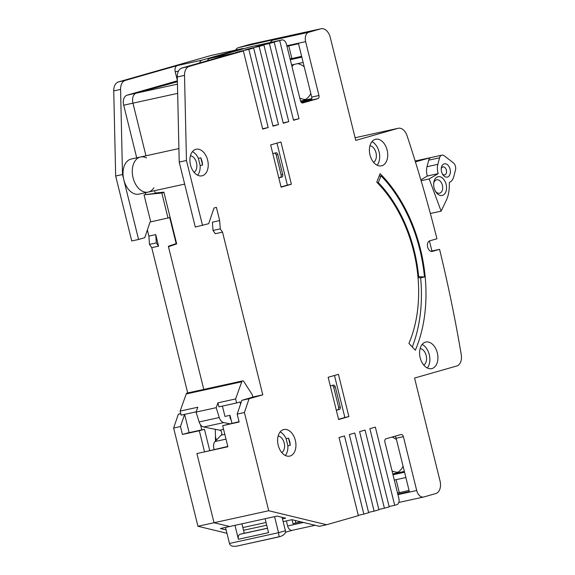 <?xml version="1.0" encoding="UTF-8"?>
<svg xmlns="http://www.w3.org/2000/svg" width="575" height="575" viewBox="0 0 575 575"><rect width="100%" height="100%" fill="white"/><g stroke="black" fill="none" stroke-linecap="round" stroke-linejoin="round"><path stroke-width="0.86" d="M177.395 81.715L136.333 93.15A8.711 5.692 77.6 0 0 132.947 103.169L145.971 155.803L132.947 103.169A8.711 5.692 77.6 0 1 136.333 93.15L149.874 89.283A4.082 2.667 -102.4 0 1 149.974 89.262A4.082 2.667 -102.4 0 1 150.082 89.24M184.661 184.093L148.221 192.086A17.962 11.744 -102.4 0 1 132.897 177.057A17.962 11.744 -102.4 0 1 140.523 156.997A17.962 11.744 77.6 0 0 132.897 177.057A17.962 11.744 77.6 0 0 148.221 192.086A17.962 11.744 77.6 0 0 153.892 187.809M150.729 221.864L169.74 217.587L176.173 243.592L168.36 246.28L203.78 389.412L168.468 246.725L176.676 243.901L163.868 192.143L155.185 193.028L154.603 190.684L155.264 193.365L144.037 194.817L150.729 221.864L150.046 222.065L144.749 237.712L138.582 239.473L123.812 179.795A17.962 11.744 -102.4 0 1 131.272 159.023L140.523 156.997A17.962 11.744 77.6 0 1 146.496 157.938M216.337 440.148L215.417 436.439L216.337 440.148M266.728 525.212L244.468 530.092L243.412 529.834M373.592 162.322A8.711 5.692 77.6 0 0 376.086 153.087A8.711 5.692 77.6 0 0 369.955 145.748M371.96 141.644A13.606 8.898 -102.4 0 1 379.213 152.404A13.606 8.898 -102.4 0 1 377.128 165.212M375.302 139.344A13.606 8.898 -102.4 0 1 375.655 139.258A13.606 8.898 -102.4 0 1 387.198 150.37A13.606 8.898 -102.4 0 1 381.836 165.751A13.606 8.898 -102.4 0 1 381.484 165.837A13.606 8.898 -102.4 0 1 369.933 154.725A13.606 8.898 -102.4 0 1 375.302 139.344M398.231 128.275A10.889 7.123 77.6 0 0 397.95 128.347L355.091 137.748L398.231 128.275A10.889 7.123 77.6 0 1 407.071 135.75A979.714 640.744 77.6 0 1 436.95 238.776L429.762 240.832A5.441 3.558 77.6 0 0 427.62 246.984A5.441 3.558 77.6 0 0 432.242 251.426A5.441 3.558 77.6 0 0 432.378 251.39L439.566 249.342L431.926 251.016A979.714 640.744 -102.4 0 0 429.439 240.954M394.845 436.267A2.724 1.782 77.6 0 1 396.146 438.243L403.384 436.655L416.71 490.518A8.165 5.34 77.6 0 0 423.603 497.023A8.165 5.34 77.6 0 0 423.811 496.973L435.807 493.544A10.889 7.123 77.6 0 0 440.048 481.023L414.561 378.048L456.766 365.995A10.889 7.123 77.6 0 0 461.258 354.703A979.714 640.744 77.6 0 0 439.566 249.342M403.384 436.655A2.724 1.782 77.6 0 0 401.084 434.484A2.724 1.782 77.6 0 0 401.019 434.499L385.94 438.811A2.724 1.782 77.6 0 0 384.876 441.938L398.863 498.446A5.441 3.558 -102.4 0 1 396.743 504.706L394.687 505.288L375.346 427.132L369.862 428.698L389.203 506.855L384.409 508.228L365.067 430.071L359.583 431.638L378.925 509.795L374.131 511.161L354.782 433.004L349.305 434.571L368.647 512.727L363.846 514.1L344.504 435.943L339.02 437.51L358.362 515.667L326.622 524.731L319.384 526.319L291.928 519.685L283.137 521.611M222.525 232.135L220.247 228.864L219.672 220.592L212.427 222.18L213.009 230.453L215.287 233.723L222.525 232.135L262.789 394.824L249.083 398.741L244.418 412.512L268.726 510.737L326.622 524.731M219.672 220.592L216.394 207.352L213.993 208.035L208.696 223.682L195.284 227.032L179.213 162.078L177.287 76.964A10.889 7.123 77.6 0 1 182.002 67.987L234.061 53.116L209.53 58.499L249.96 46.949A5.441 3.558 77.6 0 1 250.103 46.913L281.879 39.941A5.441 3.558 77.6 0 0 281.736 39.977L279.68 40.566L299.022 118.723L293.537 120.29L274.196 42.133L269.402 43.506L288.743 121.663L283.259 123.23L263.918 45.066L259.117 46.438L278.465 124.595L272.981 126.162L253.64 48.005L248.838 49.378L268.18 127.535L262.696 129.102L243.354 50.938L189.247 66.398A10.889 7.123 77.6 0 0 184.525 75.375L186.451 160.49L202.529 225.45M286.968 46.288L298.518 43.75L311.715 97.089A2.724 1.782 77.6 0 1 310.658 100.222L317.896 98.634L302.817 102.939A2.724 1.782 -102.4 0 1 302.752 102.954A2.724 1.782 -102.4 0 1 300.452 100.79L286.472 44.282A5.441 3.558 77.6 0 0 281.879 39.941M317.896 98.634A2.724 1.782 77.6 0 0 318.96 95.5L305.627 41.637A8.165 5.34 -102.4 0 1 308.804 32.25L320.8 28.822L238.366 47.675A8.711 5.692 77.6 0 0 235.599 50.097M397.95 128.347L355.752 140.401L330.266 37.425A10.889 7.123 77.6 0 0 321.08 28.75A10.889 7.123 77.6 0 0 320.8 28.822M425.486 342.132A13.606 8.898 -102.4 0 1 425.838 342.046A13.606 8.898 -102.4 0 1 437.381 353.158A13.606 8.898 -102.4 0 1 432.019 368.539A13.606 8.898 -102.4 0 1 431.667 368.625A13.606 8.898 -102.4 0 1 420.124 357.513A13.606 8.898 -102.4 0 1 425.486 342.132M283.504 429.618A13.606 8.898 -102.4 0 1 283.856 429.532A13.606 8.898 -102.4 0 1 295.406 440.644A13.606 8.898 -102.4 0 1 290.037 456.025A13.606 8.898 -102.4 0 1 289.685 456.112A13.606 8.898 -102.4 0 1 278.142 445A13.606 8.898 -102.4 0 1 283.504 429.618M195.802 149.342A13.606 8.898 -102.4 0 1 196.154 149.248A13.606 8.898 -102.4 0 1 207.697 160.368A13.606 8.898 -102.4 0 1 202.335 175.742A13.606 8.898 -102.4 0 1 201.983 175.835A13.606 8.898 -102.4 0 1 190.433 164.716A13.606 8.898 -102.4 0 1 195.802 149.342M376.747 182.174L380.097 173.65A125.185 81.873 -102.4 0 1 415.323 350.232L408.918 343.397A114.303 74.757 -102.4 0 0 376.747 182.174M280.931 141.989L270.652 144.922L281.103 187.17L291.388 184.23L280.931 141.989M338.61 419.534L348.888 416.595L338.438 374.347L328.152 377.286L338.61 419.534M288.499 438.121A13.606 8.898 -102.4 0 1 290.274 445.28L288.499 438.121L286.091 438.646L287.859 445.812A13.606 8.898 -102.4 0 1 285.337 455.486M200.783 157.809A13.606 8.898 -102.4 0 1 202.572 165.039L200.783 157.809L198.368 158.341A13.606 8.898 -102.4 0 0 192.46 151.642M274.706 153.108A2.178 1.423 -102.4 0 1 276.158 154.847L281.125 174.915A2.178 1.423 -102.4 0 1 280.277 177.423L278.796 177.84M330.316 386.012L333.378 385.135A2.178 1.423 -102.4 0 1 333.435 385.121A2.178 1.423 -102.4 0 1 335.275 386.86L340.242 406.927L338.632 407.28L333.665 387.212A2.178 1.423 77.6 0 0 332.213 385.473M338.632 407.28A2.178 1.423 -102.4 0 1 337.784 409.781L336.303 410.205M279.68 40.566L271.321 42.766M293.451 119.945L299.022 118.723M249.083 398.741L241.845 400.329L252.799 397.152M241.845 400.329L237.18 414.101L239.143 422.021L222.647 425.637L239.056 421.698M180.737 413.569L178.3 414.266L173.636 428.037L197.944 526.262L214.029 522.732L229.641 526.506L277.1 516.098L285.682 518.176L282.462 518.88M396.146 438.243L409.342 491.575L397.792 494.112M310.658 100.222L301.753 102.76M242.851 527.57L266.053 522.481M262.789 394.824L252.763 397.023M404.347 471.399L394.587 473.541A19.047 14.397 74.1 0 1 392.761 473.786M392.013 437.072A19.047 14.397 74.1 0 1 396.484 439.602M403.068 466.232A19.047 14.397 74.1 0 1 395.248 473.376A19.047 14.397 74.1 0 1 394.587 473.541L392.797 473.937M397.505 492.948L399.294 492.552L396.103 479.665L399.294 492.552L397.533 493.055L409.055 490.418M311.794 98.627L300.545 101.099M301.631 56.321L290.102 58.966L291.863 58.463L288.758 45.892L291.863 58.463L290.073 58.851M238.366 47.675L250.017 44.347A10.889 7.123 -102.4 0 1 250.298 44.275L285.286 36.599A10.889 7.123 77.6 0 0 285.006 36.671A10.889 7.123 -102.4 0 1 285.286 36.599L321.08 28.75M270.365 42.471A8.165 5.34 -102.4 0 1 273.01 40.099L285.006 36.671L250.017 44.347M394.313 480.06L405.864 477.523M393.005 474.777L404.556 472.24M248.838 49.378L240.393 51.225L234.909 52.792L243.354 50.938M271.235 42.421L265.751 43.988L274.196 42.133M269.402 43.506L260.957 45.353L255.472 46.92L263.918 45.066M259.117 46.438L250.671 48.293L245.194 49.86L253.64 48.005M262.617 128.757L268.18 127.535M186.451 160.49L179.213 162.078M209.53 58.499A5.441 3.558 77.6 0 0 207.503 60.706M363.846 514.1L358.283 515.322M374.131 511.161L368.561 512.383M384.409 508.228L378.839 509.45M394.687 505.288L389.117 506.51M226.133 529.927L220.39 528.54L229.641 526.506L214.029 522.732L268.726 510.737M209.688 450.412L204.463 429.288L199.324 430.754L204.549 451.878L227.801 446.437M204.549 451.878L196.909 453.553L214.029 522.732L196.909 453.553L227.88 446.761L222.647 425.637M244.418 412.512L237.18 414.101M297.577 63.66A19.047 14.397 74.1 0 1 304.211 66.772M310.802 93.402A19.047 14.397 74.1 0 1 302.975 100.546A19.047 14.397 74.1 0 1 302.321 100.711A19.047 14.397 74.1 0 1 300.495 100.948M300.919 101.904L311.449 99.59M291.59 64.975L303.14 62.438M290.282 59.692L301.839 57.162M430.848 251.325L431.926 251.016M283.173 122.885L288.743 121.663M272.895 125.817L278.465 124.595M213.009 230.453L220.247 228.864M290.274 445.28L287.859 445.812M281.793 452.597A8.711 5.692 77.6 0 0 284.294 443.361A8.711 5.692 77.6 0 0 278.156 436.022M280.169 431.918A13.606 8.898 -102.4 0 1 286.091 438.646M202.572 165.039L200.158 165.564A13.606 8.898 -102.4 0 1 197.627 175.21M200.158 165.564L198.368 158.341M194.091 172.32A8.711 5.692 77.6 0 0 196.585 163.084A8.711 5.692 77.6 0 0 190.454 155.746M272.809 153.647L275.878 152.778A2.178 1.423 -102.4 0 1 275.928 152.763A2.178 1.423 -102.4 0 1 277.768 154.495L282.735 174.563A2.178 1.423 -102.4 0 1 281.887 177.071L278.825 177.941M281.046 186.918L287.363 185.114L276.97 143.118M338.546 419.283L344.871 417.479L334.478 375.482M340.242 406.927A2.178 1.423 -102.4 0 1 339.394 409.429L336.325 410.306M291.388 184.23L287.363 185.114M348.888 416.595L344.871 417.479M422.143 344.432A13.606 8.898 -102.4 0 1 429.403 355.192A13.606 8.898 -102.4 0 1 427.318 368M423.775 365.118A8.711 5.692 77.6 0 0 426.269 355.882A8.711 5.692 77.6 0 0 420.138 348.536M155.724 234.614L158.578 246.158L156.299 242.894L155.724 234.614L148.882 236.117L147.365 229.978M199.324 430.754L182.433 434.456L187.572 432.989L204.463 429.288M182.433 434.456L180.471 426.535L184.589 414.374M177.366 80.428L175.231 71.817A5.441 3.558 -102.4 0 1 177.352 65.557L125.3 80.421A10.889 7.123 77.6 0 0 120.577 89.398L122.504 174.52L123.812 179.795A17.962 11.744 -102.4 0 0 138.97 194.113L148.221 192.086M177.452 84.13L127.082 95.177L177.373 80.816M127.082 95.177A8.711 5.692 77.6 0 0 123.697 105.196L136.721 157.83M292.359 530.279A5.441 3.558 -102.4 0 1 292.222 530.315A5.441 3.558 -102.4 0 1 287.629 525.974L286.372 520.9M292.294 530.301L285.394 532.27M145.353 192.711L145.755 194.328M158.578 246.158L151.743 247.66L187.694 392.941M157.126 192.833L155.264 193.365M168.36 246.28L176.597 243.57M211.233 55.444A5.441 3.558 77.6 0 0 211.09 55.466A5.441 3.558 77.6 0 0 210.953 55.502L118.457 81.923A10.889 7.123 77.6 0 0 113.742 90.9L115.668 176.015L131.74 240.975L138.582 239.473M151.743 247.66L149.464 244.389L148.882 236.117M197.944 526.262L226.96 533.277M387.996 183.641L387.55 181.837M301.113 521.906L292.998 523.688L300.711 521.805M295.816 522.883L295.219 520.483M292.014 519.707L292.998 523.688M397.886 472.233A19.047 14.397 74.1 0 1 392.035 470.868M199.697 62.934A5.441 3.558 -102.4 0 1 201.89 60.174L177.352 65.557M243.857 48.695A5.441 3.558 77.6 0 0 242.463 48.587A5.441 3.558 77.6 0 0 242.319 48.623L201.89 60.174M115.668 176.015L122.504 174.52M168.029 218.076L161.827 193.013L144.037 194.817M163.933 192.409L161.827 193.013M176.173 243.592L176.575 243.477M305.613 99.396A19.047 14.397 74.1 0 1 299.769 98.03M291.971 66.513A19.047 14.397 74.1 0 1 293.99 64.45M173.636 428.037L180.471 426.535M178.3 414.266L180.773 413.72M156.299 242.894L149.464 244.389M377.329 182.757L378.285 182.548A115.388 75.469 -102.4 0 1 418.65 276.625L424.465 276.999A124.099 81.161 77.6 0 0 381.052 175.821L378.285 182.548M417.946 276.776L418.65 276.625M379.076 176.252L381.052 175.821M412.268 346.969A124.099 81.161 77.6 0 0 420.641 277.833L424.465 276.999M418.025 277.668L420.641 277.833M415.416 161.862L430.883 157.557A5.441 3.558 77.6 0 0 428.713 160.181L427.009 166.707A12.521 8.187 77.6 0 0 427.34 176.022L420.85 179.846M415.315 161.532L430.883 157.557M430.366 213.505L441.126 211.147L446.25 200.395A31.021 20.29 -102.4 0 0 449.298 186.243L449.363 182.419A12.521 8.187 77.6 0 0 453.783 176.59L455.486 170.063A5.441 3.558 77.6 0 0 453.244 162.732L444.252 155.796A5.441 3.558 77.6 0 0 441.866 155.142A5.441 3.558 77.6 0 0 439.573 157.794L437.87 164.321A12.521 8.187 77.6 0 0 438.2 173.643L427.34 176.022M438.2 173.643L429.187 178.947L421.108 180.715M441.126 211.147L429.187 178.947M444.209 163.846A6.807 4.449 -102.4 0 1 450.117 169.266A6.807 4.449 -102.4 0 1 447.443 177.064A6.807 4.449 -102.4 0 1 442.8 174.62A6.807 4.449 -102.4 0 1 441.334 167.943A6.807 4.449 -102.4 0 1 444.209 163.846M437.819 176.769A9.581 6.268 -102.4 0 1 446.135 184.395A9.581 6.268 -102.4 0 1 442.369 195.378A9.581 6.268 -102.4 0 1 435.836 191.935A9.581 6.268 -102.4 0 1 433.773 182.534A9.581 6.268 -102.4 0 1 437.819 176.769M441.255 168.777A4.082 2.667 -102.4 0 1 442.851 166.93A4.082 2.667 -102.4 0 1 442.944 166.908A4.082 2.667 -102.4 0 1 446.408 170.25A4.082 2.667 -102.4 0 1 444.784 174.857A4.082 2.667 -102.4 0 1 444.691 174.886A4.082 2.667 -102.4 0 1 442.376 173.894M433.679 183.332A6.857 4.485 -102.4 0 1 436.461 179.853A6.857 4.485 -102.4 0 1 436.612 179.817A6.857 4.485 -102.4 0 1 442.441 185.43A6.857 4.485 -102.4 0 1 439.71 193.171A6.857 4.485 -102.4 0 1 439.552 193.214A6.857 4.485 -102.4 0 1 435.419 191.252M240.573 404.081L240.048 401.982L236.627 402.96L235.628 398.935L241.737 381.778A2.178 1.423 -102.4 0 1 242.6 380.902A2.178 1.423 -102.4 0 1 243.642 381.239L252.159 394.587L252.806 397.196M241.917 523.811L244.26 533.255M285.401 530.739L278.544 532.694L279.112 536.842L236.239 546.25L280.485 536.453C284.338 534.951 285.976 533.047 285.401 530.739L282.073 517.299M265.125 518.722L268.568 532.658L238.409 539.271A4.356 2.846 -102.4 0 1 240.106 534.261L267.461 528.173L241.586 533.844A4.356 2.846 77.6 0 0 241.471 533.873M231.955 423.257L229.993 415.323L224.969 416.422L222.41 406.079M236.483 546.192C232.379 546.681 230.043 545.768 229.475 543.454L278.544 532.694L274.577 516.652M229.475 543.454L225.508 527.412M234.959 525.342L238.409 539.271M196.183 411.829L181.125 415.136L180.126 411.111L186.235 393.954A2.178 1.423 -102.4 0 1 187.098 393.077L242.6 380.902M189.125 432.652L184.604 414.374M215.345 429.317L215.467 441.047M235.628 398.935L217.932 402.816L216.2 407.682L196.089 412.088L197.822 407.229L180.126 411.111M236.627 402.96L218.924 406.841L217.932 402.816M214.216 449.42A6.533 4.269 -102.4 0 1 215 441.535L221.174 435.153A2.724 1.782 77.6 0 0 221.641 432.314A2.724 1.782 77.6 0 0 219.858 430.208L203.651 427.002A7.072 4.629 -102.4 0 1 199.137 421.949L219.248 417.536A7.072 4.629 77.6 0 0 223.754 422.589L229.662 423.761M219.248 417.536L216.2 407.682M230.115 415.797A2.724 1.782 77.6 0 0 231.028 419.513M199.137 421.949L196.089 412.088M201.796 429.87L200.531 424.774M123.697 105.196L177.661 93.358M416.71 490.518L397.922 494.637M311.715 97.089L318.96 95.5M286.832 45.756L305.627 41.637M273.01 40.099L308.804 32.25M189.247 66.398L182.002 67.987M281.736 39.977L249.96 46.949M184.525 75.375L177.287 76.964M281.887 177.071L280.277 177.423M282.735 174.563L281.125 174.915M277.768 154.495L276.158 154.847M339.394 409.429L337.784 409.781M333.665 387.212L335.275 386.86M178.509 71.099L175.231 71.817M303.528 522.488L287.629 525.974M242.319 48.623L210.953 55.502M118.457 81.923L125.3 80.421M113.742 90.9L120.577 89.398M428.713 160.181L439.573 157.794M427.009 166.707L437.87 164.321M241.737 381.778L186.235 393.954M203.651 427.002L223.754 422.589M223.582 429.388L219.858 430.208M224.811 434.355L221.174 435.153M225.989 439.128L215 441.535M240.106 534.261L267.483 528.26M398.784 502.471L423.603 497.023M178.904 148.573L140.523 156.997M315.122 525.291L292.222 530.315M211.09 55.466L242.463 48.587M415.15 161.007L441.866 155.142"/></g></svg>
